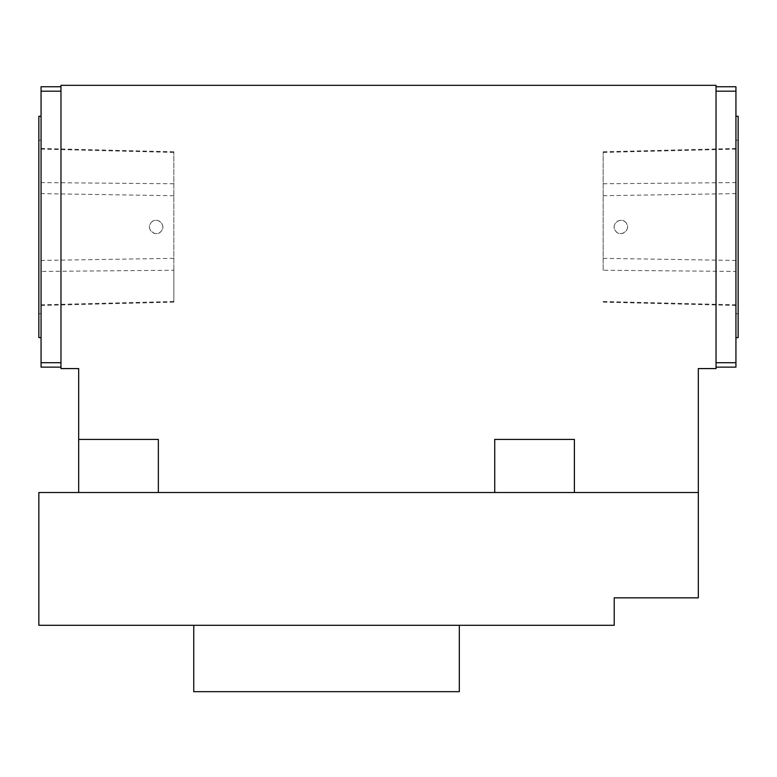 <?xml version="1.0" encoding="UTF-8"?>
<svg xmlns="http://www.w3.org/2000/svg" width="777" height="777" viewBox="0 0 777 777"><rect width="100%" height="100%" fill="white"/><g stroke="black" fill="none" stroke-linecap="round" stroke-linejoin="round"><path stroke-width="0.58" stroke-dasharray="3.88 2.91" d="M698.319 492.511L78.681 492.511L78.681 368.58L60.975 368.58L60.975 85.324L716.025 85.324L716.025 368.58L698.319 368.58L698.319 597.843L614.228 597.843L614.228 625.291L38.85 625.291L38.85 492.511L698.319 492.511L78.681 492.511L78.681 439.403L158.353 439.403L158.353 492.511L78.681 492.511L158.353 492.511M193.755 625.291L459.314 625.291L193.755 625.291M735.936 271.435L735.936 148.465L735.936 305.468L735.936 271.435L603.156 270.241L603.156 151.806L603.156 270.241M625.572 222.271C620.143 216.22 610.266 225.048 615.685 231.119C621.046 238.384 632.206 228.419 625.572 222.271A6.643 6.643 0 0 1 624.174 232.711A6.643 6.643 0 0 1 614.452 228.661A6.643 6.643 0 0 1 625.572 222.271M173.844 270.241L173.844 151.806L173.844 302.127L173.844 270.241L41.064 271.435L41.064 148.465L41.064 271.435M41.064 313.704L41.064 140.2L41.064 313.704L38.85 313.704L38.85 140.2L38.85 313.704M193.755 691.676L459.314 691.676M738.15 337.626L738.15 116.278M738.15 226.952L738.15 313.704L738.15 226.952M735.936 140.2L735.936 313.704L735.936 140.2L738.15 140.2M158.353 439.403L78.681 439.403L158.353 439.403M574.388 492.511L494.726 492.511L574.388 492.511L494.726 492.511L574.388 492.511L574.388 439.403L494.726 439.403L574.388 439.403L494.726 439.403L494.726 492.511M41.064 362.723L60.975 362.723L60.975 86.762L41.064 86.762L41.064 367.142L60.975 367.142L60.975 362.723L60.975 367.142M41.064 337.626L41.064 116.278L41.064 337.626M38.85 337.626L38.85 116.278M716.025 362.723L716.025 91.191L716.025 362.723L735.936 362.723L735.936 91.191L716.025 91.191L716.025 86.762L716.025 91.191M735.936 362.723L735.936 367.142L716.025 367.142M41.064 91.191L60.975 91.191L60.975 362.723M60.975 86.762L60.975 91.191M151.428 222.271C156.857 216.22 166.734 225.048 161.315 231.119C155.954 238.384 144.794 228.419 151.428 222.271A6.643 6.643 0 0 0 152.826 232.711A6.643 6.643 0 0 0 162.548 228.661A6.643 6.643 0 0 0 151.428 222.271M735.936 91.191L735.936 86.762L716.025 86.762M735.936 226.952L735.936 337.626L735.936 226.952M603.156 183.77L735.936 182.585M173.844 258.343L41.064 260.441M173.844 301.515L41.064 304.807M173.844 183.77L41.064 182.585M173.844 152.418L41.064 149.126M173.844 195.717L41.064 193.619M603.156 152.418L735.936 149.126M603.156 258.343L735.936 260.441M603.156 301.515L735.936 304.807M603.156 195.717L735.936 193.619M78.681 439.403L78.681 492.511M603.156 151.806L735.936 148.465M38.85 140.2L41.064 140.2M173.844 302.127L41.064 305.468M173.844 151.806L41.064 148.465M603.156 302.127L735.936 305.468M738.15 313.704L735.936 313.704"/><path stroke-width="1.17" d="M614.228 625.291L38.85 625.291L38.85 492.511L698.319 492.511L698.319 597.843L614.228 597.843L614.228 625.291M158.353 492.511L158.353 439.403L78.681 439.403L78.681 368.58L60.975 368.58L60.975 85.324L716.025 85.324L716.025 368.58L698.319 368.58L698.319 492.511M459.314 625.291L459.314 691.676L193.755 691.676L193.755 625.291M735.936 116.278L738.15 116.278L738.15 337.626L735.936 337.626M60.975 362.723L41.064 362.723L41.064 367.142L60.975 367.142M41.064 362.723L41.064 86.762L60.975 86.762M41.064 91.191L60.975 91.191M41.064 116.278L38.85 116.278L38.85 337.626L41.064 337.626M716.025 86.762L735.936 86.762L735.936 367.142L716.025 367.142M735.936 362.723L716.025 362.723M735.936 91.191L716.025 91.191M494.726 492.511L494.726 439.403L574.388 439.403L574.388 492.511M78.681 439.403L78.681 492.511"/></g></svg>
